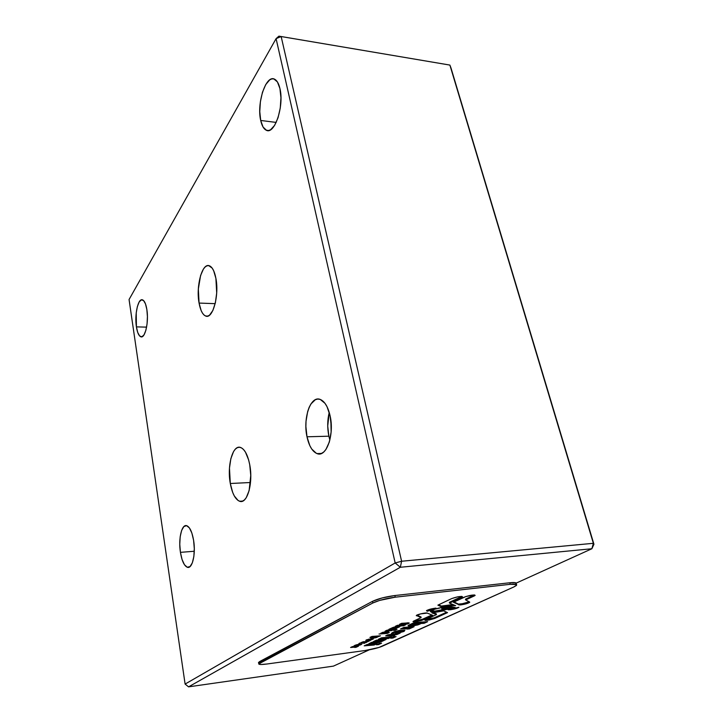 <?xml version="1.0" encoding="UTF-8"?>
<svg xmlns="http://www.w3.org/2000/svg" width="723" height="723" viewBox="0 0 723 723"><rect width="100%" height="100%" fill="white"/><g stroke="black" fill="none" stroke-linecap="round" stroke-linejoin="round"><path stroke-width="1.08" d="M215.897 278.355C219.394 295.68 212.598 319.693 205.594 316.005C202.576 314.613 200.407 310.303 199.069 303.073L215.174 303.66L199.069 303.073L201.139 310.538L202.557 313.249L204.166 315.138L205.91 316.105L207.718 316.123L209.534 315.165L212.869 310.465L215.4 302.684L216.692 293.005L215.897 278.355L213.683 270.782L212.191 268.134L208.739 265.621L206.923 265.82L205.133 266.977L203.434 269.037L200.587 275.499L198.346 288.983L199.069 303.073C195.788 286.163 202.241 262.286 209.498 265.829C212.399 267.139 214.532 271.315 215.897 278.355M249.733 464.744C253.375 483.081 247.176 504.591 239.566 501.247C235.273 499.376 232.191 493.466 230.303 483.497L250.501 482.512L230.303 483.497L232.679 492.417L234.315 495.969L238.174 500.569L240.262 501.419L242.35 501.229L244.365 499.991L246.218 497.749L249.137 490.574L250.764 475.418L249.733 464.744L248.622 459.891L245.449 452.128L243.524 449.507L241.464 447.862L239.367 447.257L237.298 447.682L235.346 449.128L233.583 451.504L230.845 458.68L229.471 468.124L230.303 483.497C226.895 465.567 232.797 444.238 240.632 447.492C244.745 449.236 247.772 454.993 249.733 464.744M136.421 326.877L146.597 327.13L136.421 326.877L137.722 332.463L139.62 335.96L141.835 336.81L144.031 334.839L145.874 330.303L147.067 323.886L147.42 316.575L146.859 309.534C148.965 322.033 145.061 339.006 140.741 336.746C138.753 335.815 137.307 332.526 136.421 326.877C134.406 314.604 138.165 297.722 142.585 299.882C144.528 300.777 145.947 303.994 146.859 309.534L145.486 303.886L143.534 300.506L141.292 299.873L139.123 302.042L137.352 306.633L136.213 312.951L136.421 326.877M180.434 552.354L194.279 551.251L180.434 552.354L182.06 559.494L184.446 564.726L187.23 567.239L190.004 566.597L192.336 562.837L193.854 556.502L194.297 548.585L193.601 540.334C195.933 554.053 192.291 569.317 187.338 567.275C184.166 565.856 181.862 560.885 180.434 552.354C178.22 538.861 181.726 523.723 186.769 525.711C189.851 527.04 192.119 531.911 193.601 540.334L191.875 533.068L189.408 527.926L186.588 525.657L183.859 526.57L181.618 530.456L180.19 536.701L179.774 544.374L180.434 552.354M260.705 120.461L276.204 122.422L260.705 120.461L263.055 127.031L266.507 130.312L268.495 130.538L270.565 129.769L274.613 125.377L278.039 117.741L280.271 108.007L280.94 97.722L279.928 88.531C284.365 106.046 274.46 135.219 266.245 130.212C263.714 128.974 261.862 125.721 260.705 120.461C256.529 103.461 265.937 74.361 274.523 79.168C276.945 80.361 278.753 83.479 279.928 88.531L277.415 81.925L273.809 78.906L271.776 78.897L269.697 79.882L265.721 84.6L262.458 92.273L260.388 101.735L259.774 111.604L260.705 120.461M328.866 436.195L329.869 440.072L328.866 436.195L306.995 436.791L328.866 436.195C327.23 428.007 327.347 420.081 329.236 412.399L327.718 426.028L328.866 436.195M330.077 415.716C334.586 434.74 326.344 457.84 317.045 453.601C312.381 451.604 309.028 446.001 306.995 436.791L309.806 445.603L311.74 449.037L316.312 453.303L318.789 453.945L321.274 453.538L323.66 452.074L325.856 449.598L329.345 442.015L331.134 431.929L331.288 426.453L330.077 415.716L327.049 406.733L325.007 403.353L320.28 399.448L317.786 399.051L315.336 399.702L310.917 403.985L309.119 407.42L307.664 411.559L306.028 421.274L305.883 426.516L306.995 436.791C302.783 418.228 310.61 395.264 320.235 399.43C324.69 401.319 327.98 406.751 330.077 415.716M447.157 64.609L449.887 65.079L450.98 67.962L593.935 544.256L593.375 543.307L591.875 548.748L516.213 583.109L591.875 548.748L400.334 567.266L591.875 548.748L593.935 544.256L591.875 548.748L593.375 543.307L593.935 544.256L449.887 65.079L278.924 36.15L449.887 65.079L593.375 543.307L401.599 561.247L395.174 562.973L400.334 567.266L188.567 686.85L333.439 666.118L188.567 686.85L400.334 567.266L401.599 561.247L593.375 543.307L449.887 65.079L281.157 36.539L401.599 561.247L281.157 36.539L278.924 36.15L276.087 38.635L281.157 36.539L276.087 38.635L129.065 299.53L185.106 684.066L395.174 562.973L400.334 567.266L401.599 561.247L395.174 562.973L276.087 38.635L395.174 562.973L185.106 684.066L129.065 299.53L276.087 38.635L278.924 36.15L447.157 64.609M369.336 649.814L333.439 666.118L369.336 649.814M188.567 686.85L185.106 684.066L188.567 686.85M331.134 431.911L330.872 420.488L331.134 431.911M387.076 632.372L386.642 631.658L387.076 632.399L385.657 632.806L381.88 633.005L386.787 632.345L386.434 631.667L386.932 631.685M435.255 611.052L430.592 611.107L435.219 611.052L435.391 611.785C431.857 612.191 430.194 612.038 430.42 611.324C432.851 609.48 438.21 607.907 446.498 606.606L450.845 606.507L455.174 607.492L435.391 611.785L435.219 611.052L441.925 609.832L442.096 610.564L441.925 609.832L453.502 607.112L438.445 610.555M445.829 608.522L441.861 608.739L447.347 607.166L450.339 607.465L441.825 608.784L447.347 607.166L447.194 606.534L447.347 607.166L448.838 607.13L448.667 606.416M444.979 606.814L441.681 608.188L444.979 606.814M450.42 609.733L450.302 609.254L450.42 609.733L448.088 609.778L454.496 608.956L458.915 607.239C457.614 608.215 454.776 609.046 450.42 609.733M454.089 601.943L458.427 604.103L460.876 604.112L461.057 604.853L469.742 602.277C468.405 603.289 465.513 604.148 461.057 604.853L460.876 604.112L469.245 601.825M370.312 639.376L372.074 638.807L368.884 639.295M367.167 640.108L372.526 639.34L367.167 640.108L368.838 639.105M358.219 645.314L360.379 644.735L360.253 644.139L360.696 644.817L357.876 645.259L359.674 644.799L359.548 644.193L359.674 644.799L360.723 644.789L358.933 645.25M378.843 641.681L371.965 642.223L380.994 641.075L373.439 641.554L380.858 640.994L378.843 641.681M399.756 631.604L398.12 631.441L400.614 630.772L400.768 631.45L402.35 631.441L398.391 632.182L402.35 631.414L399.864 632.101M416.782 624.464L410.89 624.717L414.668 623.768L414.505 623.063L412.625 623.334L419.277 623.47L419.114 622.774L414.505 623.063L419.114 622.774L419.855 623.588L416.782 624.464L410.89 624.771L414.008 623.822L419.277 623.47L416.782 624.464M425.404 619.692L434.613 617.731L434.785 618.436L427.447 620.28L427.284 619.575L429.254 619.25M447.537 612.607L434.785 618.436L447.537 612.607L443.542 610.845L431.92 612.914L436.493 614.568L436.321 613.845L435.526 614.216L436.321 613.845L433.339 612.761M413.502 621.174L422.81 619.204L422.973 619.918L415.617 621.771L415.454 621.057L415.617 621.771L412.987 621.563L421.12 617.605L420.958 616.882L420.18 617.252L420.958 616.882L416.665 615.237M258.482 662.557L372.499 601.337L372.851 602.991C378.491 600.37 385.946 598.436 395.219 597.189L394.848 595.535C385.576 596.773 378.129 598.707 372.499 601.337L382.286 597.912L394.848 595.535L395.219 597.189L510.212 584.32L509.805 582.765L394.848 595.535L509.805 582.765L510.212 584.32C514.83 583.85 516.972 584.112 516.647 585.106L513.809 586.977L382.033 646.326C377.758 648.043 372.128 649.435 365.142 650.51L266.895 664.012C261.238 664.735 258.536 664.636 258.78 663.714L259.711 663.018L259.476 661.653L258.617 662.792M516.502 584.518L516.294 585.54L513.809 586.977L378.906 647.474L365.142 650.51L266.895 664.012L260.976 664.491L258.717 663.922L372.851 602.991L372.499 601.337L259.476 661.653L259.711 663.018L372.851 602.991L379.647 600.406L395.219 597.189L510.212 584.32L516.502 584.518L516.231 583.569C516.556 582.566 514.415 582.304 509.805 582.765L515.309 582.684L516.231 583.578M259.512 663.063L258.744 662.874M416.358 615.463L421.12 617.605L413.701 621.075L413.014 621.527L414.053 621.897L421.572 620.451L432.815 615.363L422.973 619.918L422.81 619.204L431.902 614.984L421.401 619.738M415.454 621.057L417.442 620.732M416.439 615.824L416.294 615.553C416.565 614.568 426.073 612.426 427.23 613.086L420.461 613.917L416.439 615.824M433.204 618.255L446.651 612.218L434.613 617.731L434.785 618.436L429.408 619.963L424.88 620.081L436.493 614.568L425.621 619.584L425.016 620.316L425.91 620.397L427.447 620.28L427.284 619.575M408.549 625.232L414.369 622.521L427.664 621.69L424.121 623.307L423.958 622.611L425.702 621.807L423.958 622.611L424.121 623.307L421.075 623.497L420.913 622.801L423.958 622.611L420.913 622.801L420.081 623.289L420.244 623.985L418.002 624.853L417.876 624.274L418.002 624.853L416.602 625.205L416.466 624.5L413.294 625.793L413.131 625.097L414.36 624.907L410.077 625.395L410.23 626.091L409.317 626.118L409.164 625.422L410.077 625.395L409.164 625.422L409.317 626.118L408.432 625.341L409.164 625.422L408.088 625.82L409.317 626.118L415.237 625.476L421.075 623.497L424.121 623.307L427.664 621.69L414.369 622.521L408.179 625.522M419.837 623.515L419.114 622.774L419.692 622.837M407.248 628.721L406.471 627.853L402.304 628.133L406.471 627.853L406.624 628.54L400.524 628.956L403.922 627.383L414.089 626.696L410.673 628.269L410.51 627.582L412.146 626.832L409.869 627.627L409.308 628.893L409.516 627.989L407.157 628.341M406.995 629.055L409.308 628.893L414.089 626.696L403.922 627.383L400.524 628.956L407.275 628.847M401.871 631.685L400.443 632.029M398.274 632.11L397.126 632.273L397.831 632.887L396.602 632.508M394.496 631.703L392.49 632.562L393.059 633.203L393.321 632.254L393.059 633.203L391.387 633.375L392.923 632.327L391.387 633.375L397.261 631.893L395.481 633.032L400.533 632.417L403.615 631.54L403.461 630.863L402.304 631.26M395.083 631.513L399.331 630.456L392.923 632.327M402.196 630.727L401.925 631.369L401.771 630.691L400.614 630.772L402.196 630.763L402.34 631.396M395.933 632.065L397.767 631.215L394.848 631.586M404.618 630.239L403.461 630.863L404.157 630.528L404.311 631.206L403.615 631.54L404.88 630.293L399.331 630.456M394.686 635.598L393.574 636.104L394.686 635.598L390.628 635.463L390.483 634.794L396.837 633.872L396.981 634.541L390.628 635.463L396.981 634.541L396.837 633.872L397.858 633.402L390.483 634.794M400.072 632.381L397.786 632.715L400.072 632.381M396.683 632.869L395.526 633.041L396.683 632.869M387.04 635.228L390.601 635.345L387.04 635.228M393.574 636.104L393.448 635.562L393.574 636.104L385.684 635.86L387.871 634.848L400.226 633.059L396.981 634.541L400.226 633.059L387.871 634.848L385.684 635.86L393.574 636.104M390.736 638.228L392.887 638.057L396.087 636.601L393.927 636.764L390.736 638.228L393.927 636.764L396.087 636.601L392.887 638.057L392.743 637.397L394.162 636.746L392.508 637.415M389.652 637.171L388.233 637.822L380.153 638.436L388.233 637.822L388.378 638.49L378.4 639.249L381.554 637.776L391.559 637.035L388.378 638.49L388.233 637.822L389.652 637.171M368.884 643.66L371.965 642.223L368.884 643.66L376.556 643.054L368.884 643.66M380.406 640.343L380.551 641.003L380.406 640.343L375.183 640.741L380.406 640.343M376.394 640.18L386.091 639.439L382.874 640.912L382.729 640.253L384.184 639.584L382.729 640.253L382.874 640.912L382.106 640.361L378.31 642.06L370.628 642.846L376.421 642.395L376.556 643.054L381.148 641.78L386.091 639.439L376.394 640.18L373.439 641.554M376.412 644.771L379.448 643.389L376.412 644.771L378.536 644.6L378.4 643.958L379.683 643.362L378.165 643.976M381.581 643.217L378.536 644.6L381.581 643.217L379.448 643.389M365.955 645.033L375.228 643.804L373.945 644.392L374.08 645.043L364.22 645.847L367.23 644.446L377.117 643.651L374.08 645.043L373.945 644.392L365.955 645.033M356.213 646.317L354.668 646.751L355.879 646.66L356.014 647.311L358.545 646.127L352.39 646.624L350.592 647.474L354.469 646.769L354.785 647.293L354.415 646.543L352.309 646.66L354.143 646.516L354.279 647.175L350.592 647.474L352.39 646.624L358.545 646.127L357.099 646.805L356.981 646.254M356.014 647.311L354.604 647.428L356.014 647.311M356.782 645.594L358.409 645.467L356.782 645.594M356.701 644.735L357.713 645.16L356.358 645.793L359.376 645.196M354.776 645.395L354.885 645.91L353.872 646.019L356.159 644.898M355.165 645.223L353.872 646.019M356.665 644.744L355.888 644.979M358.364 644.365L357.614 644.518M360.217 645.006L361.789 644.22L359.042 644.256M360.587 644.121L360.714 644.753M356.782 645.133L357.822 645.006M360.641 644.401L361.256 644.148M357.433 644.564L356.737 644.889M356.801 645.214L356.24 645.314L356.801 645.214M361.708 642.783L364.509 643.334L361.708 642.783M360.84 642.91L361.735 642.928L360.84 642.91M363.796 643.316L364.509 643.334M363.859 642.467L363.714 641.798L363.859 642.467L359.973 643.036L363.859 642.467M362.829 641.78L363.714 641.798L362.829 641.78M368.188 640.994L368.305 641.554L364.139 642.16L364.031 641.608M363.814 642.277L364.555 642.169L363.814 642.277M368.893 640.533L369.932 640.045L368.739 640.226M368.07 640.316L366.046 640.614M365.865 642.196L365.965 642.648L361.807 643.262L366.886 642.214L364.139 642.16L370.077 640.723L361.283 642.413M365.82 640.343L366.489 639.864L365.811 640.515L368.143 640.632L368.016 640.045M370.953 638.029L371.821 638.219L371.676 637.532L372.363 637.487L371.613 637.532M371.098 638.707L366.489 639.864M372.526 638.662L371.965 638.644M372.038 638.644L372.562 639.304L370.411 639.864M366.227 640.009L366.706 639.774M368.694 640L368.143 640.632L370.538 640.189L373.366 638.942M372.264 636.547L371.649 636.592L372.408 637.234L369.914 637.415L372.408 637.234L370.971 638.102M377.026 637.09L380.488 635.824L371.956 636.448L380.488 635.824L377.659 636.891M377.623 636.737L378.59 635.96L377.406 636.502M375.156 637.334L375.264 637.831L377.09 637.361L376.123 637.261M372.761 637.514L372.896 638.147L375.264 637.831L374.595 637.379M372.652 637.306L377.804 636.782L372.453 637.523L372.553 636.836L374.143 636.719L372.327 636.836M375.96 637.279L372.697 637.514M374.198 636.981L377.46 636.737L377.316 636.059L374.053 636.294L374.198 636.981M372.3 636.71L377.361 636.267M372.896 638.147L371.821 638.219L372.896 638.147M388.414 631.622L387.871 631.568L388.414 631.622M383.416 632.173L381.861 632.679M380.777 633.194L387.058 632.752L387.203 633.438L379.024 634.017L387.203 633.438L387.392 632.589L380.777 633.194M389.308 632.453L387.203 633.438L389.308 632.453L387.185 632.607L387.917 631.577L387.031 631.911L387.826 631.857M388.667 631.685L387.935 632.327L388.703 631.694M397.017 629.39L393.61 630.438L394.984 630.348L397.017 629.39L394.984 630.348L394.866 629.85M391.595 629.86L386.913 630.293L391.324 629.986L391.477 630.682L385.16 631.116L391.477 630.682L393.511 629.724L387.185 630.158L393.511 629.724M388.938 629.335L393.357 629.028L388.938 629.335M393.746 627.555L392.408 627.645L393.746 627.555M392.291 627.691L392.399 628.16L393.818 627.853L393.674 627.212M392.444 628.35L396.936 628.052L392.426 628.151M388.748 629.417L390.854 628.423L388.748 629.417L394.912 629.001L396.936 628.052M394.406 627.067L399.882 626.669L393.8 627.184L390.854 628.423M395.02 628.179L390.51 628.585M397.957 626.796L394.134 627.121L397.786 626.877L397.939 627.582L393.818 627.853L397.939 627.582L399.882 626.669M397.081 625.476L403.768 624.907L403.597 625.766L395.318 626.308L397.415 625.323L405.702 624.78L403.597 625.766L403.443 625.061L397.081 625.476M404.094 623.316L401.265 623.497L404.094 623.316L404.256 624.03L399.503 624.329L403.777 624.256M401.627 623.325L406.389 623.027L401.627 623.325L399.503 624.329M407.483 622.955L408.974 622.865L407.483 622.955M407.329 624.021L407.166 623.316L407.998 622.928L404.139 623.506L404.871 624.184L407.329 624.021L409.245 623.127L407.329 624.021M426.85 610.411L430.013 609.236L427.194 610.537L427.365 611.278L435.996 608.124L430.944 608.992L426.462 610.736C428.188 609.57 431.369 608.703 435.996 608.124L427.365 611.278L426.525 610.655M469.652 602.042L465.657 599.927L474.198 595.969L465.657 599.927L465.467 599.168L474.008 595.21L474.198 595.969L475.065 595.445L474.18 594.93L466.037 596.484L453.402 602.268L464.437 597.099C469.914 595.219 473.484 594.622 475.147 595.327L474.198 595.969L474.505 594.948M453.402 602.268L459.485 604.961L461.057 604.853L458.608 604.844L458.427 604.103L464.003 603.56L469.182 601.861M465.467 599.168L474.008 595.21M461.428 596.665L449.345 602.349L449.525 603.109L461.617 597.433L449.525 603.109L449.345 602.349L461.428 596.665L461.617 597.433L462.458 596.9L461.518 596.394L457.722 596.837L451.721 598.581L437.876 605.151L451.721 598.581C457.225 596.674 460.831 596.086 462.53 596.8L461.617 597.433L461.898 596.412M449.525 603.109L455.662 605.675L449.525 603.109M437.876 605.151L441.509 606.796L441.328 606.055L452.987 604.555L441.328 606.055L438.599 604.808M455.662 605.675L449.643 605.485L441.509 606.796C447.935 605.494 452.336 605.052 454.704 605.458L454.659 605.259M448.766 606.416L450.158 606.733L448.82 607.04M455.174 607.492L449.137 606.398L444.627 606.868L434.704 609.227L430.384 611.559L432.399 612.01L438.626 611.287L455.174 607.492M458.915 607.239L448.088 609.778M407.844 622.792L406.389 623.027M405.702 624.78L397.415 625.323L395.318 626.308L403.597 625.766L405.702 624.78M387.185 630.158L385.16 631.116M387.871 631.568L384.374 631.956M371.956 636.448L369.914 637.415M359.973 643.036L358.906 643.542M377.117 643.651L367.23 644.446L364.22 645.847L374.08 645.043L377.117 643.651M391.559 637.035L381.554 637.776L378.4 639.249L388.378 638.49L391.559 637.035M442.557 611.071L431.92 612.914M432.815 615.363L427.23 613.086M382.169 633.059L385.449 632.833M205.594 316.005L207.89 316.068M239.566 501.247L242.765 501.066M141.952 336.773L140.741 336.746M189.245 567.103L187.338 567.275M268.676 130.511L266.245 130.212M321.5 453.438L317.045 453.601M441.825 608.784L441.654 608.052M258.545 662.358L258.78 663.714M410.772 624.193L410.89 624.717M380.985 641.03L380.849 640.415M357.74 644.591L357.876 645.259M372.553 639.259L372.426 638.662"/></g></svg>
